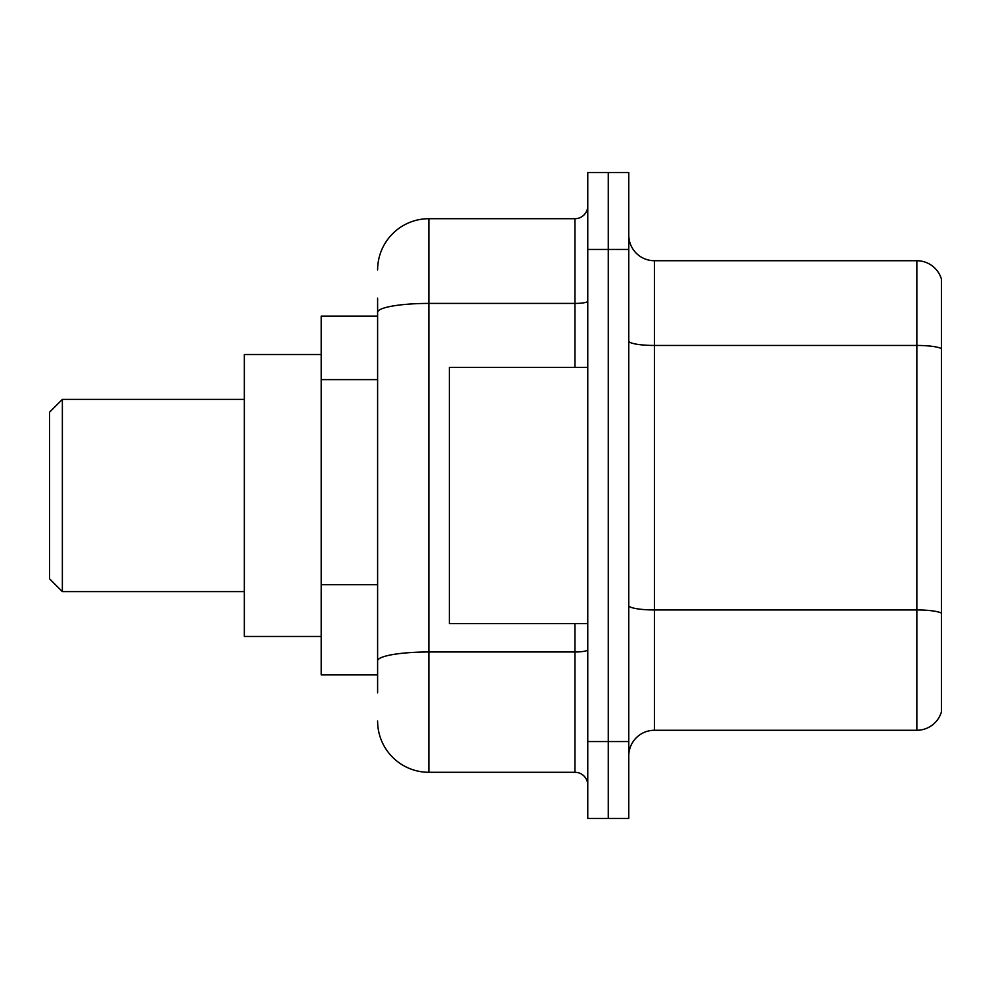 <?xml version="1.0" encoding="UTF-8"?>
<svg xmlns="http://www.w3.org/2000/svg" width="991" height="991" viewBox="0 0 991 991"><rect width="100%" height="100%" fill="white"/><g stroke="black" fill="none" stroke-linecap="round" stroke-linejoin="round"><path stroke-width="1.49" d="M377.608 361.69L377.608 298.155L377.608 316.092L321.22 316.092L321.22 674.908L377.608 674.908M377.608 692.845L377.608 298.155M587.762 741.541L587.762 818.43L608.263 818.43L608.263 741.541L608.263 818.43L628.777 818.43L628.777 741.541L608.263 741.541L608.263 249.459L608.263 741.541L587.762 741.541L587.762 249.459L608.263 249.459L608.263 172.57L608.263 249.459L628.777 249.459L628.777 741.541M628.777 249.459L628.777 172.57L587.762 172.57L587.762 249.459M377.608 269.961A51.259 51.259 0 0 1 428.868 218.701L428.868 772.299L574.953 772.299L574.953 623.649M428.868 218.701L574.953 218.701A12.809 12.809 0 0 0 587.762 205.893M377.608 669.78L377.608 602.602M587.762 785.107A12.809 12.809 0 0 0 574.953 772.299M428.868 772.299A51.259 51.259 0 0 1 377.608 721.039M628.777 755.898A25.63 25.63 0 0 1 654.407 730.268L916.848 730.268L916.848 260.732L654.407 260.732A25.63 25.63 0 0 1 628.777 235.102A25.63 25.63 0 0 0 654.407 260.732L654.407 730.268M941.45 279.189A25.63 25.63 0 0 0 916.848 260.732A25.63 25.63 0 0 1 941.45 279.189L941.45 711.811A25.63 25.63 0 0 1 916.848 730.268M62.359 591.615L62.359 399.385L49.55 412.206L49.55 578.794L62.359 591.615L244.331 591.615M321.22 354.543L244.331 354.543L244.331 636.457L321.22 636.457M587.762 367.351L449.369 367.351L449.369 623.649L587.762 623.649M377.608 379.627L321.22 379.627M377.608 584.665L321.22 584.665M587.762 649.749A12.809 2.23 0 0 1 574.953 651.979L428.868 651.979A51.259 8.907 180 0 0 377.608 660.873M377.608 312.314A51.259 8.907 180 0 1 428.868 303.419L574.953 303.419L574.953 218.701M574.953 367.351L574.953 303.419A12.809 2.23 0 0 0 587.762 301.19M941.45 348.659A25.63 4.447 180 0 0 916.848 345.45L654.407 345.45A25.63 4.447 0 0 1 628.777 341.003M941.45 613.144A25.63 4.447 180 0 0 916.848 609.948L654.407 609.948A25.63 4.447 -0 0 1 628.777 605.501M62.359 399.385L244.331 399.385"/></g></svg>
